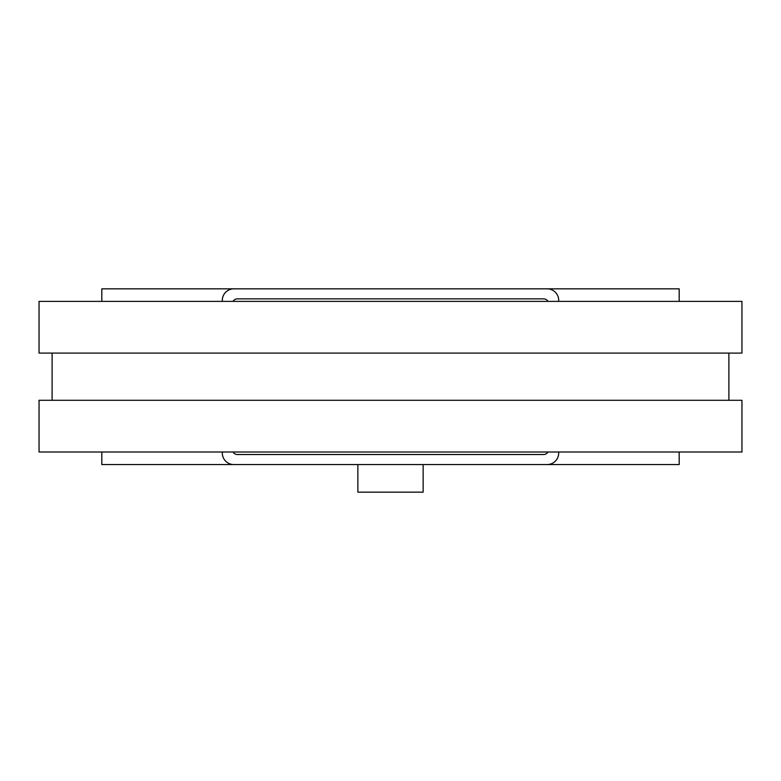 <?xml version="1.0" encoding="UTF-8"?>
<svg xmlns="http://www.w3.org/2000/svg" width="781" height="781" viewBox="0 0 781 781"><rect width="100%" height="100%" fill="white"/><g stroke="black" fill="none" stroke-linecap="round" stroke-linejoin="round"><path stroke-width="1.17" d="M423.136 464.558L423.136 492.167L357.864 492.167L357.864 464.558M547.979 452.004A5.018 5.018 0 0 1 543.635 454.513L237.365 454.513A5.018 5.018 0 0 1 233.021 452.004M233.021 301.378A5.018 5.018 0 0 1 237.365 298.869L543.635 298.869A5.018 5.018 0 0 1 547.979 301.378M558.698 452.004L558.698 453.009A11.549 11.549 0 0 1 547.149 464.558L233.851 464.558A11.549 11.549 0 0 1 222.302 453.009L222.302 452.004M222.302 301.378L222.302 300.382A11.549 11.549 0 0 1 233.851 288.833L547.149 288.833A11.549 11.549 0 0 1 558.698 300.382L558.698 301.378M679.187 452.004L679.187 464.558L547.149 464.558M547.149 288.833L679.187 288.833L679.187 301.378M233.851 464.558L101.813 464.558L101.813 452.004M101.813 301.378L101.813 288.833L233.851 288.833M254.938 452.004L315.192 452.004M703.076 400.292L39.05 400.292L39.05 452.004L741.95 452.004L741.95 400.292L703.076 400.292M703.076 301.378L39.05 301.378L39.05 353.1L741.95 353.1L741.95 301.378L703.076 301.378M728.898 400.292L728.898 353.1M52.102 353.1L52.102 400.292"/></g></svg>
